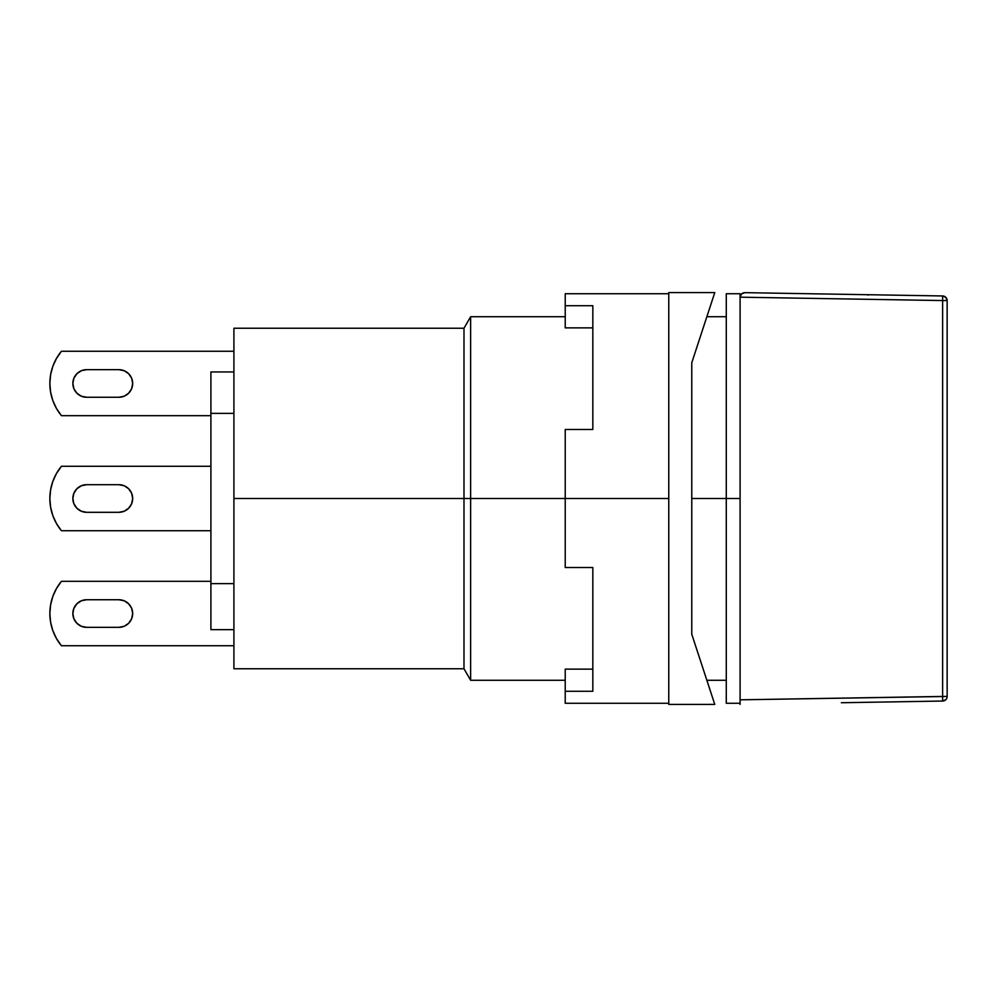 <?xml version="1.0" encoding="UTF-8"?>
<svg xmlns="http://www.w3.org/2000/svg" width="997" height="997" viewBox="0 0 997 997"><rect width="100%" height="100%" fill="white"/><g stroke="black" fill="none" stroke-linecap="round" stroke-linejoin="round"><path stroke-width="1.5" d="M131.629 608.257L128.638 603.783L131.629 608.257L128.638 603.783L124.151 600.78L118.867 599.733A13.808 13.808 0 0 1 132.676 613.541A13.808 13.808 0 0 1 118.867 627.337L124.151 626.29L128.638 623.299L131.629 618.825L132.676 613.541L131.629 608.257L128.638 603.783L124.151 600.78L118.867 599.733L86.664 599.733L81.38 600.78L76.906 603.783L73.903 608.257L72.856 613.541L73.903 618.825L76.906 623.299L81.38 626.29L86.664 627.337L118.867 627.337L124.151 626.29L128.638 623.299L131.629 618.825M124.151 485.751L118.867 484.692A13.808 13.808 0 0 1 132.676 498.5A13.808 13.808 0 0 1 118.867 512.308L124.151 511.249L128.638 508.258L131.629 503.784L132.676 498.5L131.629 493.216L128.638 488.742L124.151 485.751L118.867 484.692L86.664 484.692L81.38 485.751L76.906 488.742L73.903 493.216L72.856 498.5L73.903 503.784L76.906 508.258L81.38 511.249L86.664 512.308A13.808 13.808 0 0 1 72.856 498.5A13.808 13.808 0 0 1 86.664 484.692L81.38 485.751L76.906 488.742L73.903 493.216L72.856 498.5L73.903 503.784M131.629 378.175L128.638 373.701L131.629 378.175L128.638 373.701L124.151 370.71L118.867 369.663A13.808 13.808 0 0 1 132.676 383.459A13.808 13.808 0 0 1 118.867 397.267L124.151 396.22L128.638 393.217L131.629 388.743L132.676 383.459L131.629 378.175L128.638 373.701L124.151 370.71L118.867 369.663L86.664 369.663L81.38 370.71L76.906 373.701L73.903 378.175L72.856 383.459L73.903 388.743L76.906 393.217L81.38 396.22L86.664 397.267A13.808 13.808 0 0 1 72.856 383.459A13.808 13.808 0 0 1 86.664 369.663L81.38 370.71L76.906 373.701L73.903 378.175M463.991 498.5L233.909 498.5L233.909 668.763L233.909 498.5L463.991 498.5L463.991 668.763L463.991 498.5L470.634 498.5L463.991 498.5L463.991 328.237L463.991 498.5M565.224 680.266L470.634 680.266L470.634 498.5L470.634 680.266L463.991 668.763L233.909 668.763M726.277 498.5L691.768 498.5L726.277 498.5L726.277 703.271L726.277 498.5L740.086 498.5L726.277 498.5L726.277 293.729L726.277 498.5M565.224 498.5L470.634 498.5L565.224 498.5L565.224 567.517L592.829 567.517L592.829 691.282L565.224 691.282L565.224 703.271L565.224 669.124L592.829 669.124L565.224 669.124L565.224 691.282L592.829 691.282L592.829 567.517L565.224 567.517L565.224 498.5L668.763 498.5L565.224 498.5L565.224 429.483L565.224 498.5M740.086 297.667L740.086 293.729L726.277 293.729M740.086 297.256L740.086 699.819L947.15 696.442A4.599 4.599 0 0 1 942.626 701.041L942.626 300.558L740.086 297.181L741.456 293.978L744.759 292.657L942.626 295.959L945.829 297.33L947.15 300.558L942.626 300.558L942.626 295.959A4.599 4.599 0 0 1 947.15 300.558L945.829 297.33L942.626 295.959L744.759 292.657L741.456 293.978L740.086 297.181L942.626 300.558L942.626 295.984A4.599 4.599 0 0 1 947.15 300.558L942.626 300.558L942.626 696.442L947.15 696.442A4.599 4.599 0 0 1 942.626 701.041L942.626 696.442L740.086 699.819L740.086 293.729M565.224 316.734L470.634 316.734L470.634 498.5L470.634 316.734L463.991 328.237L233.909 328.237L233.909 498.5L233.909 328.237M52.829 630.652L50.598 622.228L49.85 613.541L50.598 604.855L52.829 596.43L56.468 588.504L61.428 581.326L210.903 581.326L61.428 581.326A50.623 50.623 0 0 0 61.428 645.744L56.468 638.566L52.829 630.652L50.598 622.228M50.598 604.855L52.829 596.43L50.598 604.855L52.829 596.43L56.468 588.504M118.867 599.733L124.151 600.78L128.638 603.783L124.151 600.78L118.867 599.733L86.664 599.733L81.38 600.78L76.906 603.783L73.903 608.257M73.903 618.825L76.906 623.299L73.903 618.825L76.906 623.299L81.38 626.29L86.664 627.337A13.808 13.808 0 0 1 72.856 613.541A13.808 13.808 0 0 1 86.664 599.733L81.38 600.78L76.906 603.783L81.38 600.78L86.664 599.733M52.829 400.57L50.598 392.145L49.85 383.459L50.598 374.772L52.829 366.348L56.468 358.434L61.428 351.256L233.909 351.256L61.428 351.256A50.623 50.623 0 0 0 61.428 415.674L210.903 415.674L61.428 415.674L56.468 408.496L52.829 400.57L50.598 392.145M50.598 374.772L52.829 366.348L50.598 374.772L52.829 366.348L56.468 358.434M73.903 388.743L76.906 393.217L73.903 388.743L76.906 393.217L81.38 396.22L86.664 397.267L118.867 397.267L124.151 396.22L128.638 393.217L131.629 388.743M56.468 523.537L52.829 515.611L50.598 507.186L49.85 498.5L50.598 489.814L52.829 481.389L56.468 473.463L61.428 466.284L210.903 466.284L61.428 466.284A50.623 50.623 0 0 0 61.428 530.716L210.903 530.716L61.428 530.716L56.468 523.537L52.829 515.611M50.598 507.186L49.85 498.5L50.598 507.186L49.85 498.5L50.598 489.814L52.829 481.389L56.468 473.463M81.38 511.249L86.664 512.308L81.38 511.249L86.664 512.308L118.867 512.308L124.151 511.249M210.903 629.643L233.909 629.643L210.903 629.643L210.903 583.631L233.909 583.631L210.903 583.631L210.903 413.369L233.909 413.369L210.903 413.369L210.903 371.956L233.909 371.956L210.903 371.956L210.903 629.643M86.664 397.267L81.38 396.22L76.906 393.217L81.38 396.22L86.664 397.267L118.867 397.267L124.151 396.22L128.638 393.217L124.151 396.22L118.867 397.267M118.867 369.663L124.151 370.71L128.638 373.701L124.151 370.71L118.867 369.663L86.664 369.663L81.38 370.71L76.906 373.701L81.38 370.71L86.664 369.663M49.85 498.5L50.598 489.814L52.829 481.389L50.598 489.814L49.85 498.5M86.664 512.308L118.867 512.308M118.867 484.692L86.664 484.692L81.38 485.751L76.906 488.742L73.903 493.216L72.856 498.5L73.903 493.216L76.906 488.742L81.38 485.751L86.664 484.692M233.909 645.744L61.428 645.744L233.909 645.744M118.867 627.337L124.151 626.29L128.638 623.299L124.151 626.29L118.867 627.337L86.664 627.337L81.38 626.29L86.664 627.337M76.906 623.299L81.38 626.29L76.906 623.299M942.626 295.959L924.418 295.648M868.437 295.062L866.705 294.688M947.15 696.442L947.15 300.558L947.15 696.442M944.358 700.667L945.829 699.67L942.626 701.041L944.358 700.667M841.356 702.735L942.626 701.041L841.356 702.735M740.086 699.819L740.086 704.418L740.086 699.819M742.939 293.006L744.684 292.657L741.456 293.978L742.939 293.006M565.224 327.876L592.829 327.876L565.224 327.876L565.224 305.718L592.829 305.718L592.829 429.483L565.224 429.483L592.829 429.483L592.829 305.718L565.224 305.718L565.224 293.729L565.224 327.876M668.763 292.582L668.763 704.418L714.774 704.418L691.768 634.229L691.768 362.771L714.774 292.582L668.763 292.582L714.774 292.582L691.768 362.771L691.768 634.229L714.774 704.418L668.763 704.418L668.763 292.582M726.277 680.266L706.848 680.266M740.086 703.271L726.277 703.271M726.277 316.734L706.848 316.734M565.224 703.271L668.763 703.271M565.224 293.729L668.763 293.729"/></g></svg>
